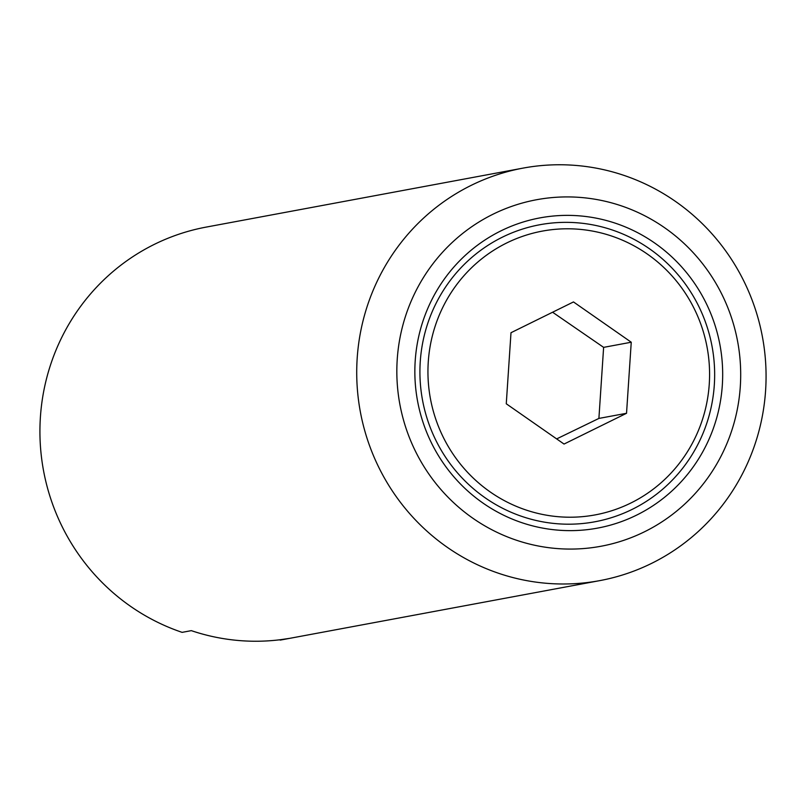 <?xml version="1.0" encoding="UTF-8"?>
<svg xmlns="http://www.w3.org/2000/svg" width="806" height="806" viewBox="0 0 806 806"><rect width="100%" height="100%" fill="white"/><g stroke="black" fill="none" stroke-linecap="round" stroke-linejoin="round"><path stroke-width="1.21" d="M577.287 222.799A151.054 147.236 79.5 0 0 420.258 361.652A151.054 147.236 79.5 0 0 557.299 523.749A151.054 147.236 79.5 0 0 714.317 384.895A151.054 147.236 79.5 0 0 577.287 222.799M578.315 229.216A144.334 140.697 79.5 0 0 428.268 361.894A144.334 140.697 79.5 0 0 559.213 516.787A144.334 140.697 79.5 0 0 709.26 384.109A144.334 140.697 79.5 0 0 578.315 229.216M558.326 530.167A157.764 153.785 79.5 0 0 722.327 385.137A157.764 153.785 79.5 0 0 579.202 215.837A157.764 153.785 79.5 0 0 415.201 360.866A157.764 153.785 79.5 0 0 558.326 530.167M575.272 165.381A209.792 204.502 79.5 0 0 523.003 168.122A209.792 204.502 79.5 0 0 357.088 385.107A209.792 204.502 79.5 0 0 547.516 583.373A209.792 204.502 79.5 0 0 599.785 580.622A209.792 204.502 79.5 0 0 765.7 363.647A209.792 204.502 79.5 0 0 575.272 165.381M580.421 197.44A176.232 171.779 79.5 0 0 397.227 359.446A176.232 171.779 79.5 0 0 557.097 548.554A176.232 171.779 79.5 0 0 740.301 386.558A176.232 171.779 79.5 0 0 580.421 197.44M523.003 168.122L206.205 227.091A209.792 204.502 79.5 0 0 40.3 418.687A209.792 204.502 79.5 0 0 182.116 632.357L191.324 630.645A209.792 204.502 79.5 0 0 239.926 640.619A209.792 204.502 79.5 0 0 289.344 638.392L280.085 639.752M506.269 403.776L510.994 332.717L573.479 301.938L631.249 342.228L626.534 413.287L564.039 444.056L506.269 403.776M556.654 438.907L598.898 418.425L603.623 347.366L552.594 312.234M603.623 347.366L631.249 342.228M598.898 418.425L626.534 413.287M280.135 640.105A209.792 204.502 79.5 0 0 282.997 639.591L599.785 580.622"/></g></svg>
